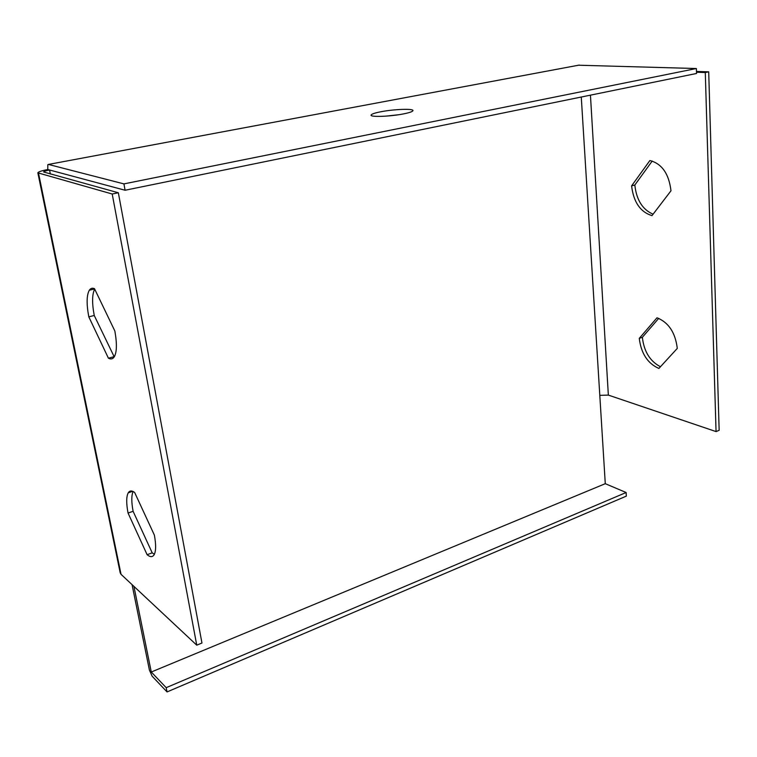 <?xml version="1.0" encoding="UTF-8"?>
<svg xmlns="http://www.w3.org/2000/svg" width="757" height="757" viewBox="0 0 757 757"><rect width="100%" height="100%" fill="white"/><g stroke="black" fill="none" stroke-linecap="round" stroke-linejoin="round"><path stroke-width="1.14" d="M151.277 672.017L605.278 483.685L626.134 492.514L166.19 687.668L151.277 672.017L133.923 586.391M166.19 687.668L167.042 691.926L152.129 676.19L149.403 670.049L132.059 584.641M626.134 492.514L626.332 496.128L167.042 691.926M50.359 174.025L49.546 169.994L125.085 190.244L696.535 73.476L696.374 68.527L123.921 183.894L125.085 190.244M47.757 169.521C41.531 170.741 38.228 171.848 37.85 172.833L112.206 194.01L118.338 192.761L43.622 171.981C43.849 171.394 45.827 170.732 49.546 169.994L47.757 169.521L47.823 164.685L48.42 164.439L123.921 183.894M605.278 483.685L599.799 395.362L608.344 395.097L716.056 431.585L705.287 72.53L696.497 72.246M578.518 65.216L696.374 68.527M385.966 116.133L398.636 114.733M380.78 111.781C393.952 109.159 414.032 108.431 412.934 110.673C412.527 111.639 409.405 112.717 403.547 113.891C390.243 116.587 369.861 117.288 371.081 115.064C371.526 114.061 374.753 112.973 380.78 111.781M112.206 194.01L196.754 645.172L121.035 574.326L120.193 572.803L37.869 172.927M196.754 645.172L201.958 643.024L118.338 192.761M114.846 330.989L94.493 288.672C92.345 287.764 90.613 288.285 89.317 290.234C86.582 295.154 86.412 304.03 88.806 316.852L108.421 358.203C110.853 359.518 112.802 359.055 114.269 356.831C116.89 352.166 117.08 343.546 114.846 330.989M154.39 535.152L134.642 492.466C131.803 490.394 129.674 490.508 128.245 492.816C126.268 496.545 126.201 503.282 128.047 513.038L147.113 554.701C150.217 557.256 152.554 557.266 154.135 554.73C156.027 551.162 156.112 544.633 154.39 535.152M94.71 289.117C92.07 294.142 91.909 302.932 94.237 315.47L114.231 356.878M133.147 491.52C131.368 495.409 131.358 502.005 133.109 511.297L152.204 552.847L154.371 554.275M696.468 71.442L708.713 71.83L719.15 430.317L716.056 431.585M708.713 71.83L705.287 72.53M660.445 366.748C649.998 361.25 643.961 351.428 642.362 337.3L658.722 318.356M653.083 214.203C642.532 209.604 636.448 199.886 634.83 185.03L652.222 161.023M658.902 368.432C647.67 363.511 641.122 353.491 639.268 338.36L656.991 317.789C668.582 322.387 675.348 332.588 677.288 348.4L658.902 368.432M651.985 215.631C640.346 212.036 633.552 202.119 631.603 185.872L649.885 160.531C661.911 163.701 668.942 173.788 670.986 190.792L651.985 215.631M152.204 552.847L147.113 554.701M133.109 511.297L128.047 513.038M113.891 356.708L108.421 358.203M94.237 315.47L88.806 316.852M631.603 185.872L634.83 185.03M639.268 338.36L642.362 337.3M48.42 164.439L579.294 65.074M581.272 97.028L599.799 395.362M121.035 574.326L38.55 173.334M608.344 395.097L590.441 95.155M132.702 491.321L128.245 492.816M94.625 288.947L89.317 290.234"/></g></svg>
